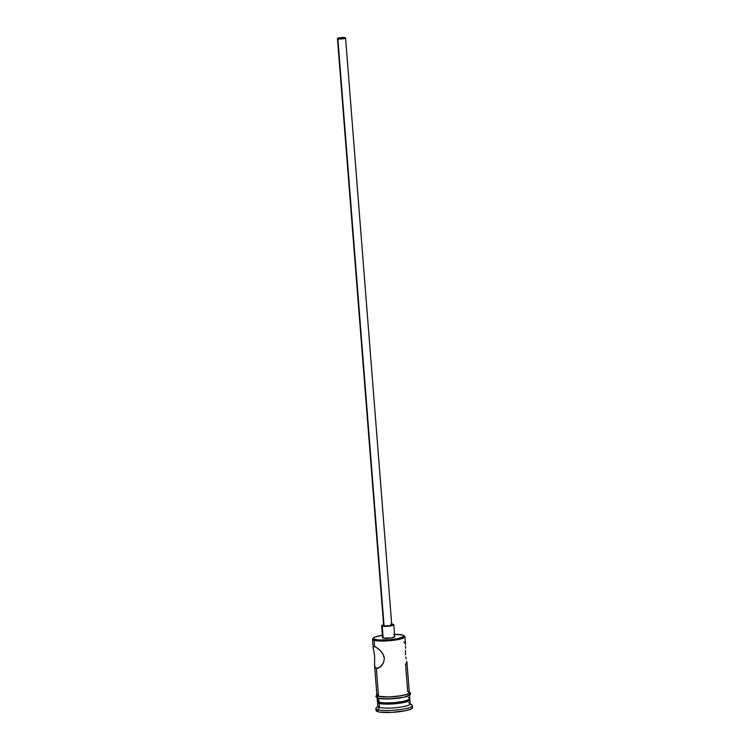 <?xml version="1.0" encoding="UTF-8"?>
<svg xmlns="http://www.w3.org/2000/svg" width="750" height="750" viewBox="0 0 750 750"><rect width="100%" height="100%" fill="white"/><g stroke="black" fill="none" stroke-linecap="round" stroke-linejoin="round"><path stroke-width="1.12" d="M373.444 637.959L372.712 638.794A16.256 2.766 -4.5 0 0 374.137 640.35L374.803 639.431A15.45 2.625 175.5 0 1 373.444 637.959A15.45 2.625 175.5 0 1 382.378 635.288L375.347 636.9L373.387 638.025L373.753 639.028L378.441 639.975L389.578 639.778L397.969 638.606L403.912 636.413L402.497 635.006L393.675 634.341M394.537 634.331A15.45 2.625 175.5 0 1 402.497 635.006A15.45 2.625 175.5 0 1 403.781 635.569A15.45 2.625 175.5 0 1 393.497 639.347A15.45 2.625 175.5 0 1 374.803 639.431L374.137 640.35A16.256 2.766 175.5 0 1 372.506 639.291A16.256 2.766 175.5 0 1 373.247 638.362M344.241 37.819A3.047 0.516 175.5 0 1 344.55 38.016A3.047 0.516 175.5 0 1 342.216 38.709A3.047 0.516 175.5 0 1 338.775 38.691L341.325 37.753L344.541 37.997L338.775 38.691A3.047 0.516 175.5 0 1 338.475 38.494A3.047 0.516 175.5 0 1 340.809 37.8A3.047 0.516 175.5 0 1 344.241 37.819L344.241 37.819M337.462 38.578L383.653 625.556A4.069 0.694 -4.5 0 0 384.066 625.819L337.866 38.841A4.069 0.694 175.5 0 1 337.462 38.578A4.069 0.694 175.5 0 1 340.575 37.65A4.069 0.694 175.5 0 1 345.15 37.678A4.069 0.694 175.5 0 1 345.562 37.941A4.069 0.694 175.5 0 1 342.45 38.859A4.069 0.694 175.5 0 1 337.866 38.841L383.878 625.303M381.628 625.716L382.575 637.697A6.094 1.041 -4.5 0 0 383.184 638.091L382.238 626.109A6.094 1.041 175.5 0 1 381.628 625.716A6.094 1.041 175.5 0 1 383.597 624.788M391.697 624.15A6.094 1.041 175.5 0 1 393.169 624.366A6.094 1.041 175.5 0 1 393.788 624.759A6.094 1.041 175.5 0 1 389.109 626.147A6.094 1.041 175.5 0 1 382.238 626.109L382.903 637.322M405.216 643.369L403.772 641.878M405.637 646.369L405.6 648.263L405.637 646.369M405.506 650.334L405.441 652.556L405.506 650.334M405.525 654.834L405.441 652.556L405.525 654.834M406.172 658.903L405.787 656.991L406.172 658.903M406.725 661.219L406.959 662.869L406.856 661.847L406.331 663.909M373.322 646.8L374.625 646.538L374.137 640.35L374.625 646.538L378.647 649.003L381.656 652.078L383.897 656.006L384.356 658.219L383.616 662.503L381.422 665.906L377.466 668.522L375.487 667.978L374.597 665.653L374.597 655.528L373.163 647.503L373.8 646.472L375.769 647.006L380.194 650.428L382.931 653.934L384.356 658.219L383.616 662.503L380.091 667.163L376.35 668.494L378.562 668.147L375.487 667.978L374.531 665.081L376.903 695.194A16.256 2.766 -4.5 0 0 378.534 696.253L376.35 668.494L378.534 696.253L387.825 696.947L397.228 696.291L405.244 694.837L408.441 693.656L409.294 692.512M377.803 701.747L377.672 701.887A16.256 2.766 -4.5 0 0 379.106 703.434L379.838 702.431L379.106 703.434A16.256 2.766 175.5 0 1 377.466 702.384L377.784 706.378A16.256 2.766 -4.5 0 0 379.416 707.428A16.256 2.766 175.5 0 1 377.991 705.881L376.144 707.972A18.291 3.112 -4.5 0 0 377.756 709.716L379.416 707.428L379.106 703.434L379.416 707.428A16.256 2.766 -4.5 0 0 397.744 707.512A16.256 2.766 -4.5 0 0 410.203 703.828L409.884 699.834A16.256 2.766 175.5 0 1 397.425 703.519A16.256 2.766 175.5 0 1 379.106 703.434A16.256 2.766 -4.5 0 0 398.775 703.35A16.256 2.766 -4.5 0 0 409.603 699.375L409.462 699.253M373.275 648.525L374.334 653.372M405.516 664.041L407.691 691.594L408.788 692.016M377.062 697.191L377.372 701.184A16.256 2.766 -4.5 0 0 379.012 702.234L378.703 698.391L379.012 702.234L385.406 702.928L394.566 702.609L403.387 701.372L408.909 699.647L409.762 698.503M412.509 707.512L411.544 708.797L405.338 710.737L391.837 712.378L379.781 712.087L377.916 711.712L377.756 709.716A18.291 3.112 175.5 0 1 375.919 708.534L376.069 710.531A18.291 3.112 -4.5 0 0 377.916 711.712L376.669 711.234L376.238 710.053M376.847 694.5L375.844 696.656L378.169 698.259A1.013 0.909 -74.6 0 1 378.356 696.281A1.013 0.909 105.4 0 0 378.159 698.25M409.284 692.203A16.462 2.803 175.5 0 1 398.147 696.206A16.462 2.803 175.5 0 1 378.356 696.281L376.725 695.344L377.597 694.191M380.203 698.616L378.516 698.278A16.462 2.803 -4.5 0 0 398.531 698.175A16.462 2.803 -4.5 0 0 409.359 694.125M394.116 636.347L394.397 637.116L391.312 637.95L383.184 638.091A6.094 1.041 -4.5 0 0 390.056 638.128A6.094 1.041 -4.5 0 0 394.725 636.741L393.788 624.759M377.916 711.712A18.291 3.112 -4.5 0 0 398.522 711.806A18.291 3.112 -4.5 0 0 412.538 707.663L412.387 705.666A18.291 3.112 175.5 0 1 398.363 709.809A18.291 3.112 175.5 0 1 377.756 709.716L377.916 711.712M410.541 704.475A18.291 3.112 175.5 0 1 412.387 705.666M409.266 698.006L408.159 697.584M378.263 700.172L377.4 701.316L379.012 702.234A16.256 2.766 -4.5 0 0 397.331 702.328A16.256 2.766 -4.5 0 0 409.791 698.634L409.481 694.641M382.387 698.85L394.266 698.644M397.444 698.316L403.2 697.397M405.553 696.844L408.788 695.644L409.65 694.491M377.756 696.188L376.884 697.341M408.984 691.997L409.378 693.056L407.288 694.256L400.303 695.897L387.759 696.984L378.356 696.281M377.784 694.181L376.931 695.325L378.534 696.253A16.256 2.766 -4.5 0 0 396.863 696.337A16.256 2.766 -4.5 0 0 409.322 692.644L406.95 662.531M404.034 635.944A16.256 2.766 175.5 0 1 404.925 636.741L405.534 644.719M404.925 636.741A16.256 2.766 175.5 0 1 392.456 640.434A16.256 2.766 175.5 0 1 374.137 640.35A16.256 2.766 -4.5 0 0 393.816 640.266A16.256 2.766 -4.5 0 0 404.644 636.281L403.781 635.569M377.756 709.716A18.291 3.112 -4.5 0 0 399.891 709.622A18.291 3.112 -4.5 0 0 412.069 705.15L409.922 703.369A16.256 2.766 175.5 0 1 399.094 707.344A16.256 2.766 175.5 0 1 379.416 707.428L377.756 709.716M408.562 702.769A16.256 2.766 175.5 0 1 409.922 703.369M373.8 646.472L374.625 646.538M374.597 665.653L374.625 660.028M384.028 624.694L381.956 625.341L382.238 626.109L388.078 626.25L393.45 625.144L393.591 624.525L390.769 624.103M391.35 624.656L391.537 625.172L389.484 625.725L384.066 625.819A4.069 0.694 -4.5 0 0 388.641 625.847A4.069 0.694 -4.5 0 0 391.762 624.919L345.562 37.941L341.269 37.584L337.462 38.606L341.756 38.934L345.553 37.903M373.181 647.841L372.506 639.291M409.266 691.95L410.55 693.197L410.222 694.725L403.95 697.256L388.247 698.991L378.169 698.259"/></g></svg>
